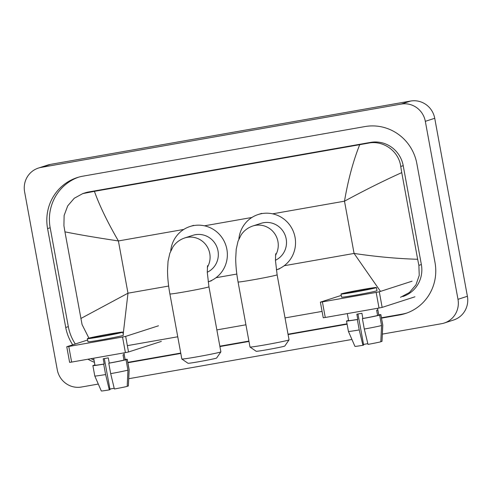<?xml version="1.0" encoding="UTF-8"?>
<svg xmlns="http://www.w3.org/2000/svg" width="492" height="492" viewBox="0 0 492 492"><rect width="100%" height="100%" fill="white"/><g stroke="black" fill="none" stroke-linecap="round" stroke-linejoin="round"><path stroke-width="0.74" d="M414.965 296.799L382.149 307.389L379.024 308.029L376.165 292.414L379.289 291.781L412.099 281.184M341.27 295.403L320.378 302.156L322.395 301.873L325.261 317.481L379.024 308.029M325.261 317.481L323.244 317.771L320.378 302.156M322.395 301.873L376.165 292.414M355.784 291.731A13.235 0.412 -10.4 0 0 371.743 288.398A13.235 0.412 -10.4 0 0 361.663 289.837A13.235 0.412 -10.4 0 0 345.71 293.177A13.235 0.412 -10.4 0 0 355.784 291.731M347.303 313.607L348.594 320.618A15.35 0.48 -10.4 0 0 357.795 319.376L356.841 314.173A15.35 0.48 -10.4 0 0 359.326 313.742A15.35 0.48 -10.4 0 0 361.915 313.281L362.868 318.484A15.35 0.48 -10.4 0 0 377.592 315.489L379.652 315.126L381.558 325.538L380.82 341.786A13.764 0.43 -10.4 0 1 368.004 344.394L364.301 329.05L362.389 318.638L362.868 318.484M341.024 294.031L341.596 297.156A18.001 0.566 -10.4 0 0 355.298 295.2A18.001 0.566 -10.4 0 0 377.001 290.661L376.429 287.537A18.001 0.566 -10.4 0 0 362.721 289.493A18.001 0.566 -10.4 0 0 341.024 294.031A18.001 0.566 -10.4 0 0 354.726 292.076A18.001 0.566 -10.4 0 0 376.429 287.537M380.833 341.608L381.995 341.405L382.733 325.157L380.826 314.751L378.772 315.108A15.35 0.48 -10.4 0 0 378.791 315.077L377.548 308.287M380.826 314.751A17.472 0.547 -10.4 0 0 380.876 314.695A17.472 0.547 -10.4 0 0 378.748 314.818M348.545 320.36A17.472 0.547 -10.4 0 0 347.733 320.569L347.764 320.735M348.557 320.421L347.733 320.569M348.422 331.411A17.472 0.547 -10.4 0 0 359.228 329.941L362.93 345.286A13.764 0.43 -10.4 0 1 354.929 346.356L348.422 331.411L346.509 320.999A17.472 0.547 -10.4 0 1 346.559 320.95L348.588 320.593M346.509 320.999A17.472 0.547 -10.4 0 0 357.321 319.529L359.228 329.941M357.795 319.376L357.321 319.529M382.733 325.157A17.472 0.547 -10.4 0 0 382.788 325.107A17.472 0.547 -10.4 0 0 382.782 325.101L380.876 314.695M381.995 341.405A13.764 0.43 -10.4 0 0 382.007 341.387L382.788 325.107M367.825 343.65A10.59 0.332 -10.4 0 0 363.551 344.474M362.93 345.286L363.656 345.052L357.955 313.982M378.772 315.108L377.813 309.905A15.35 0.48 -10.4 0 1 376.638 310.286L377.592 315.489M362.389 318.638A17.472 0.547 -10.4 0 0 379.652 315.126M364.301 329.05A17.472 0.547 -10.4 0 0 381.558 325.538M289.05 339.874L284.8 346.03A14.557 0.455 169.6 0 1 267.254 349.683A14.557 0.455 169.6 0 1 256.178 351.282L250.016 347.038A19.852 0.621 -10.4 0 0 265.12 344.861A19.852 0.621 -10.4 0 0 289.05 339.874A19.852 0.621 -10.4 0 0 289.056 339.855L277.119 274.8A19.852 0.621 169.6 0 1 253.183 279.807A19.852 0.621 169.6 0 1 238.067 281.965L250.004 347.02A19.852 0.621 -10.4 0 0 250.016 347.038M275.446 260.25A19.852 19.305 -107.9 0 0 286.172 238.878A19.852 19.305 -107.9 0 0 261.049 223.331L252.82 225.988C247.814 227.728 243.909 230.711 241.123 234.93L238.023 241.24L236.222 249.241L235.705 258.503C235.76 265.846 236.547 273.669 238.067 281.965M238.884 239.02A29.114 28.315 72.1 0 1 258.208 214.512A29.114 28.315 72.1 0 1 295.046 237.316A29.114 28.315 72.1 0 1 276.32 269.856L279.622 268.792M220.877 351.866L216.628 358.016A14.557 0.455 169.6 0 1 199.082 361.675A14.557 0.455 169.6 0 1 188.005 363.268L181.843 359.025A19.852 0.621 -10.4 0 0 196.948 356.848A19.852 0.621 -10.4 0 0 220.877 351.866A19.852 0.621 -10.4 0 0 220.883 351.841L208.946 286.787A19.852 0.621 169.6 0 1 185.01 291.793A19.852 0.621 169.6 0 1 169.894 293.958L181.831 359.012A19.852 0.621 -10.4 0 0 181.843 359.025M207.273 272.236A19.852 19.305 -107.9 0 0 217.999 250.865A19.852 19.305 -107.9 0 0 192.876 235.317L184.648 237.974C179.635 239.715 175.736 242.697 172.944 246.916L169.851 253.226L168.049 261.227L167.532 270.489C167.588 277.832 168.375 285.655 169.894 293.958M170.712 251.006A29.114 28.315 72.1 0 1 190.035 226.498A29.114 28.315 72.1 0 1 226.873 249.303A29.114 28.315 72.1 0 1 208.147 281.842L211.449 280.778M161.339 341.399L128.529 351.989L125.405 352.629L122.539 337.014L125.663 336.38L158.473 325.79M87.65 340.003L66.758 346.755L68.769 346.473L71.635 362.081L125.405 352.629M71.635 362.081L69.618 362.37L66.758 346.755M68.769 346.473L122.539 337.014M102.164 336.337A13.235 0.412 -10.4 0 0 118.117 332.998A13.235 0.412 -10.4 0 0 108.043 334.437A13.235 0.412 -10.4 0 0 92.084 337.776A13.235 0.412 -10.4 0 0 102.164 336.337M93.683 358.207L94.968 365.218A15.35 0.48 -10.4 0 0 104.175 363.975L103.215 358.773A15.35 0.48 -10.4 0 0 105.7 358.342A15.35 0.48 -10.4 0 0 108.289 357.881L109.249 363.084A15.35 0.48 -10.4 0 0 123.972 360.089L126.026 359.726L127.938 370.138L127.2 386.386A13.764 0.43 -10.4 0 1 114.378 388.994L110.682 373.649L108.769 363.237L109.249 363.084M87.398 338.637L87.97 341.756A18.001 0.566 -10.4 0 0 101.678 339.8A18.001 0.566 -10.4 0 0 123.381 335.261L122.803 332.137A18.001 0.566 -10.4 0 0 109.101 334.093A18.001 0.566 -10.4 0 0 87.398 338.637A18.001 0.566 -10.4 0 0 101.106 336.676A18.001 0.566 -10.4 0 0 122.803 332.137M127.207 386.208L128.375 386.005L129.113 369.756L127.2 359.351L125.146 359.707A15.35 0.48 -10.4 0 0 125.171 359.677L123.922 352.887M127.2 359.351A17.472 0.547 -10.4 0 0 127.25 359.295A17.472 0.547 -10.4 0 0 125.122 359.418M94.919 364.966A17.472 0.547 -10.4 0 0 94.113 365.169L94.144 365.335M94.931 365.021L94.113 365.169M94.796 376.017A17.472 0.547 -10.4 0 0 105.608 374.541L109.31 389.885A13.764 0.43 -10.4 0 1 101.309 390.956L94.796 376.017A17.472 0.547 -10.4 0 0 94.796 376.017L92.883 365.599A17.472 0.547 -10.4 0 1 92.933 365.55L94.962 365.193M92.883 365.599A17.472 0.547 -10.4 0 0 103.695 364.135L105.608 374.541M104.175 363.975L103.695 364.135M129.113 369.756A17.472 0.547 -10.4 0 0 129.162 369.707A17.472 0.547 -10.4 0 0 129.162 369.701L127.25 359.295M128.375 386.005A13.764 0.43 -10.4 0 0 128.381 385.986A13.764 0.43 -10.4 0 0 128.375 385.974L129.162 369.707M114.199 388.249A10.59 0.332 -10.4 0 0 109.925 389.074M109.31 389.885L110.03 389.652L104.329 358.582M125.146 359.707L124.193 354.504A15.35 0.48 -10.4 0 1 123.018 354.886L123.972 360.089M108.769 363.237A17.472 0.547 -10.4 0 0 126.026 359.726M110.682 373.649A17.472 0.547 -10.4 0 0 127.938 370.138M98.302 384.061L81.377 387.038A21.174 20.59 72.1 0 1 57.269 369.787L24.6 191.8A21.174 20.59 72.1 0 1 38.382 168.079L47.792 165.041A21.174 20.59 72.1 0 1 50.479 164.377L410.623 101.044A21.174 20.59 72.1 0 1 434.731 118.289L467.4 296.282A21.174 20.59 72.1 0 1 453.618 320.003L444.208 323.041A21.174 20.59 72.1 0 1 441.521 323.705L382.352 334.111M38.382 168.079A21.174 20.59 72.1 0 1 41.07 167.409L401.214 104.076A21.174 20.59 72.1 0 1 425.322 121.327L457.99 299.32A21.174 20.59 72.1 0 1 444.208 323.041M351.928 339.462L128.732 378.711M381.509 318.139L399.596 314.96A45.528 44.268 -107.9 0 0 405.371 313.527A45.528 44.268 -107.9 0 0 435.008 262.531L416.859 163.645A45.528 44.268 -107.9 0 0 365.021 126.561L82.994 176.154A45.528 44.268 -107.9 0 0 77.219 177.587A45.528 44.268 -107.9 0 0 47.583 228.583L65.731 327.469A45.528 44.268 -107.9 0 0 72.718 344.824M127.883 362.739L180.81 353.434M219.912 346.559L248.983 341.448M288.091 334.566L347.094 324.191M87.951 359.215A45.528 44.268 -107.9 0 0 94.433 362.309M78.523 177.188A45.528 44.268 -107.9 0 0 50.172 227.753L68.32 326.633A45.528 44.268 -107.9 0 0 75.307 343.988M381.441 317.771L402.185 314.124A45.528 44.268 -107.9 0 0 406.656 313.09M127.815 362.37L180.742 353.065M219.844 346.19L248.915 341.079M288.023 334.203L347.026 323.822M91.045 358.668A45.528 44.268 -107.9 0 0 94.052 360.212M402.751 296.571A28.585 27.798 -107.9 0 0 421.361 264.548L403.212 165.669A28.585 27.798 -107.9 0 0 370.667 142.379L88.634 191.972A28.585 27.798 -107.9 0 0 85.011 192.876L82.754 193.602L94.409 191.339C99.525 205.656 107.52 222.187 118.4 240.945C96.211 237.605 78.388 234.573 64.938 231.843L63.923 225.699L64.126 215.459L67.705 205.902L74.224 198.276L82.754 193.602M380.501 291.387L354.08 253.435C376.343 256.75 397.536 258.694 417.653 259.272L418.883 265.348L419.233 275.409L415.949 284.868L409.436 292.5L400.5 297.297M322.076 311.399L285.034 317.912M245.926 324.794L216.855 329.904M177.753 336.78L127.36 345.642M88.904 338.121L82.072 324.579L64.938 231.843M417.653 259.272L401.749 172.618C383.348 180.921 364.264 190.441 344.492 201.185C348.121 179.875 353.194 161.044 359.713 144.685L94.409 191.339M359.713 144.685L368.268 143.154C383.311 139.962 398.889 151.265 400.734 166.468L401.749 172.618M80.842 318.502L127.988 293.195L123.191 334.234M379.289 291.781L382.149 307.389M275.502 255.366A19.852 19.305 -107.9 0 0 277.937 241.535A19.852 19.305 -107.9 0 0 255.336 225.361A19.852 19.305 -107.9 0 0 252.82 225.988M207.329 267.353A19.852 19.305 -107.9 0 0 209.764 253.521A19.852 19.305 -107.9 0 0 187.163 237.353A19.852 19.305 -107.9 0 0 184.648 237.974M125.663 336.38L128.529 351.989M284.198 265.729L354.08 253.435L344.492 201.185L272.63 213.823M168.651 286.049L127.988 293.195L118.4 240.945L183.744 229.45M204.451 225.81L251.916 217.464M216.019 277.716L236.824 274.056M41.07 167.409L50.479 164.377M457.99 299.32L467.4 296.282M425.322 121.327L434.731 118.289M401.214 104.076L410.623 101.044M50.172 227.753L47.583 228.583M402.185 314.124L399.596 314.96M68.32 326.633L65.731 327.469M421.361 264.548L418.883 265.348M88.634 191.972L86.235 192.747M370.667 142.379L368.268 143.154M403.212 165.669L400.734 166.468M277.119 274.8L275.446 260.293L275.698 253.718M258.208 214.512L261.732 213.374M208.946 286.787L207.273 272.279L207.526 265.705M190.035 226.498L193.559 225.361"/></g></svg>
